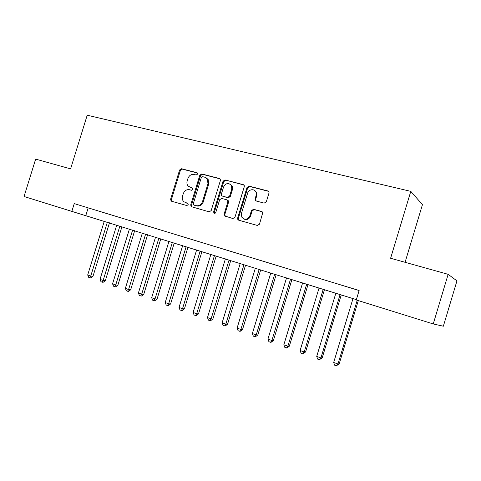 <?xml version="1.0" encoding="UTF-8"?>
<svg xmlns="http://www.w3.org/2000/svg" width="481" height="481" viewBox="0 0 481 481"><rect width="100%" height="100%" fill="white"/><g stroke="black" fill="none" stroke-linecap="round" stroke-linejoin="round"><path stroke-width="0.72" d="M197.577 174.11L197.438 173.07L196.903 172.697L181.523 168.741L179.599 169.991L170.623 199.212L171.086 200.992L171.549 201.232L186.832 205.549L188.203 204.684L187.921 203.469L183.82 201.731C182.359 200.252 181.926 198.394 182.521 196.158L183.273 193.705C184.518 190.608 186.604 189.28 189.514 189.724L191.516 190.266L192.893 189.394L192.689 188.263L188.143 186.135C186.953 184.692 186.634 182.96 187.181 180.952L187.939 178.499C189.183 175.403 191.27 174.062 194.192 174.477L196.2 175L197.577 174.11M264.171 203.12L266.312 201.822L268.963 193.109L269.035 192.352L267.881 190.969L249.104 186.135L247.012 187.434L237.662 218.049L237.824 219.51L238.702 220.19L257.359 225.457L259.493 224.182L262.746 212.692L261.622 211.484L253.559 209.289L251.449 210.57L249.867 215.753C247.456 219.883 244.757 220.334 241.751 217.111L241.45 213.42L247.613 193.236C248.749 188.805 255.291 188.468 256.151 192.827L256.066 195.454L255.014 199.874L256.096 200.974L264.171 203.12M433.243 323.947L356.265 299.97L359.127 290.5L74.236 203.613L71.837 211.381L24.05 196.501L35.654 159.115L70.593 168.873L87.211 115.199L410.792 191.36L390.608 258.255L448.142 274.326L433.243 323.947L443.35 326.208L456.95 280.88L448.142 274.326M220.382 180.543L220.268 179.191L219.378 178.487L201.786 173.954L199.813 175.222L190.723 204.858L191.125 206.602L209.163 211.85L211.177 210.606L220.382 180.543M225.06 179.948L243.236 184.626L244.264 185.6L244.276 186.724L234.938 217.28L232.87 218.542L224.32 215.819L224.074 214.225L227.832 201.924L227.687 200.499L226.816 199.819L221.705 198.437L219.673 199.705L215.777 212.446C215.284 213.396 214.652 213.588 213.877 213.011L213.66 211.85L223.034 181.229L225.06 179.948L243.879 184.987M94.372 209.776L86.742 207.449L94.372 209.776M107.287 213.714L99.507 211.339L107.287 213.714M120.454 217.731L112.524 215.314L120.454 217.731M133.886 221.825L125.8 219.36L133.886 221.825M147.583 226.004L139.334 223.485L147.583 226.004M161.556 230.267L153.138 227.699L161.556 230.267M175.812 234.614L167.226 231.992L175.812 234.614M190.362 239.051L181.596 236.375L190.362 239.051M205.213 243.578L196.266 240.855L205.213 243.578M220.376 248.208L211.243 245.418L220.376 248.208M235.864 252.928L226.533 250.084L235.864 252.928M251.683 257.756L242.147 254.846L251.683 257.756M267.839 262.68L258.105 259.71L267.839 262.68M284.355 267.719L274.404 264.682L284.355 267.719M301.232 272.865L291.059 269.763L301.232 272.865M318.494 278.132L308.093 274.958L318.494 278.132M336.141 283.513L325.505 280.267L336.141 283.513M74.236 203.613L359.115 290.542M344.534 286.081L355.357 289.382L344.534 286.075M405.074 262.295L422.444 204.653L410.792 191.36M71.837 211.381L356.367 299.639M88.167 207.9L85.84 215.446M192.659 188.227L190.999 187.782M187.903 203.451L186.327 203.006M197.39 173.01L182.311 169.126L180.387 170.376L171.434 199.531L171.933 201.347M220.003 178.836L202.543 174.338L200.571 175.601L191.504 205.171L192.027 207.016M202.699 176.683L201.317 177.567L193.332 203.619L193.59 204.822L196.134 205.658C199.092 206.145 201.208 204.816 202.489 201.677L207.972 183.772L207.407 179.094L204.846 177.236L202.699 176.683M194.577 205.297L193.999 205.062M206.06 177.76L208.153 179.467L208.718 184.133L203.247 202.002C201.972 205.134 199.855 206.457 196.903 205.976L194.775 205.375M227.531 200.156L228.403 200.83L228.547 202.248L224.795 214.532L225.355 216.42M225.781 180.321L223.749 181.602L214.4 212.151L214.658 213.354M231.74 189.159L231.541 185.732C228.661 182.437 225.998 182.864 223.557 187.013L221.416 194.005L221.579 195.454L222.426 196.092L227.537 197.463L229.587 196.194L231.74 189.159L232.443 189.514L232.245 186.099L230.146 184.097M232.443 189.514L230.297 196.537L228.253 197.805L223.148 196.428M254.437 190.32L256.812 193.182L256.728 195.803L255.694 199.176L256.163 200.986M244.114 219.114C247.012 220.178 249.158 219.162 250.547 216.059L249.867 215.753M262.187 211.772L254.227 209.608L252.122 210.882L250.547 216.059M268.542 191.336L249.777 186.502L247.691 187.794L238.36 218.344L238.937 220.256M104.287 221.188L87.692 274.976L90.753 276.064L92.953 276.419L109.482 222.805M92.953 276.419L90.783 277.916L89.899 277.777L90.753 276.064L107.377 222.15M89.899 277.777L88.678 277.345L87.692 274.976M116.745 225.06L100.012 279.359L103.132 280.471L105.291 280.808L121.958 226.683M105.291 280.808L103.108 282.317L102.243 282.185L103.132 280.471L119.895 226.046M102.243 282.185L100.998 281.74L100.012 279.359M129.437 229.016L112.566 283.826L115.741 284.956L117.857 285.269L134.668 230.639M117.857 285.269L115.668 286.802L114.821 286.676L115.741 284.956L132.648 230.014M114.821 286.676L113.552 286.225L112.566 283.826M142.37 233.038L125.355 288.372L128.589 289.526L130.664 289.821L147.619 234.674M130.664 289.821L128.463 291.372L127.633 291.258L128.589 289.526L145.641 234.055M127.633 291.258L126.341 290.795L125.355 288.372M155.549 237.139L138.39 293.007L141.685 294.18L143.717 294.456L160.81 238.78M143.717 294.456L141.504 296.025L140.692 295.917L141.685 294.18L158.886 238.179M140.692 295.917L139.376 295.448L138.39 293.007M168.981 241.318L151.671 297.733L155.032 298.929L157.016 299.182L174.26 242.965M157.016 299.182L154.798 300.769L153.998 300.673L155.032 298.929L172.378 242.376M153.998 300.673L152.657 300.192L151.671 297.733M182.678 245.581L165.217 302.549L168.645 303.77L170.575 304.004L187.969 247.228M170.575 304.004L168.344 305.609L167.568 305.519L168.645 303.77L186.141 246.663M167.568 305.519L166.198 305.032L165.217 302.549M196.639 249.928L179.022 307.461L182.521 308.706L184.397 308.916L201.948 251.581M184.397 308.916L182.161 310.54L181.403 310.461L182.521 308.706L200.174 251.028M181.403 310.461L180.008 309.962L179.022 307.461M210.876 254.359L193.109 312.47L196.675 313.738L198.497 313.925L216.197 256.018M198.497 313.925L196.248 315.572L195.514 315.5L196.675 313.738L214.484 255.483M195.514 315.5L194.09 314.989L193.109 312.47M225.403 258.88L207.473 317.58L211.111 318.873L212.879 319.035L230.736 260.54M212.879 319.035L210.618 320.701L209.908 320.641L211.111 318.873L229.082 260.023M209.908 320.641L208.453 320.124L207.473 317.58M240.223 263.492L222.132 322.793L225.842 324.11L227.549 324.248L245.569 265.157M227.549 324.248L225.282 325.938L224.591 325.884L225.842 324.11L243.975 264.658M224.591 325.884L223.112 325.354L222.132 322.793M255.345 268.2L237.085 328.108L240.873 329.455L242.52 329.569L260.702 269.865M242.52 329.569L240.241 331.277L239.58 331.235L240.873 329.455L259.169 269.39M239.58 331.235L238.065 330.7L237.085 328.108M270.779 273.004L252.357 333.537L256.217 334.914L257.798 334.992L276.148 274.675M257.798 334.992L255.507 336.73L254.876 336.7L256.217 334.914L274.687 274.218M254.876 336.7L253.331 336.147L252.357 333.537M286.532 277.904L267.941 339.081L271.885 340.488L273.394 340.536L291.913 279.581M273.394 340.536L271.098 342.292L270.49 342.28L271.885 340.488L290.524 279.148M270.49 342.28L268.915 341.714L267.941 339.081M302.621 282.912L283.85 344.739L287.885 346.176L289.321 346.194L308.014 284.59M289.321 346.194L287.013 347.973L286.435 347.973L287.885 346.176L306.692 284.181M286.435 347.973L284.824 347.396L283.85 344.739M319.047 288.029L300.108 350.523L304.22 351.984L305.585 351.978L324.453 289.706M305.585 351.978L302.717 353.788L304.22 351.984L323.214 289.321M302.717 353.788L301.076 353.198L300.108 350.523M335.834 293.248L316.708 356.427L320.917 357.924L322.204 357.876L341.245 294.937M322.204 357.876L319.354 359.728L320.917 357.924L340.085 294.57M319.354 359.728L317.676 359.133L316.708 356.427M352.982 298.587L333.676 362.464L337.975 363.991L339.177 363.913L358.303 300.607M339.177 363.913L336.351 365.8L337.975 363.991L357.227 300.27M336.351 365.8L334.638 365.187L333.676 362.464M197.258 172.877L196.903 172.697M171.434 199.531L170.623 199.212M180.387 170.376L179.599 169.991M182.311 169.126L181.523 168.741M191.504 205.171L190.723 204.858M200.571 175.601L199.813 175.222M202.543 174.338L201.786 173.954M219.931 178.77L219.378 178.487M196.903 205.976L196.134 205.658M203.247 202.002L202.489 201.677M208.718 184.133L207.972 183.772M243.849 184.957L243.236 184.626M224.795 214.532L224.074 214.225M228.547 202.248L227.832 201.924M214.4 212.151L213.66 211.85M223.749 181.602L223.034 181.229M228.253 197.805L227.537 197.463M230.297 196.537L229.587 196.194M255.694 199.176L255.032 198.833M256.728 195.803L256.066 195.454M252.122 210.882L251.449 210.57M254.227 209.608L253.559 209.289M262.121 211.724L261.622 211.484M238.36 218.344L237.662 218.049M247.691 187.794L247.012 187.434M249.777 186.502L249.104 186.135M268.518 191.33L267.881 190.969M171.891 201.311L171.086 200.992M191.907 206.914L191.125 206.602M208.153 179.467L207.407 179.094M225.042 216.113L224.32 215.819M228.403 200.83L227.687 200.499M214.616 213.311L213.877 213.011M232.245 186.099L231.541 185.732M255.676 200.21L255.014 199.874M256.812 193.182L256.151 192.827M238.522 219.799L237.824 219.51"/></g></svg>
